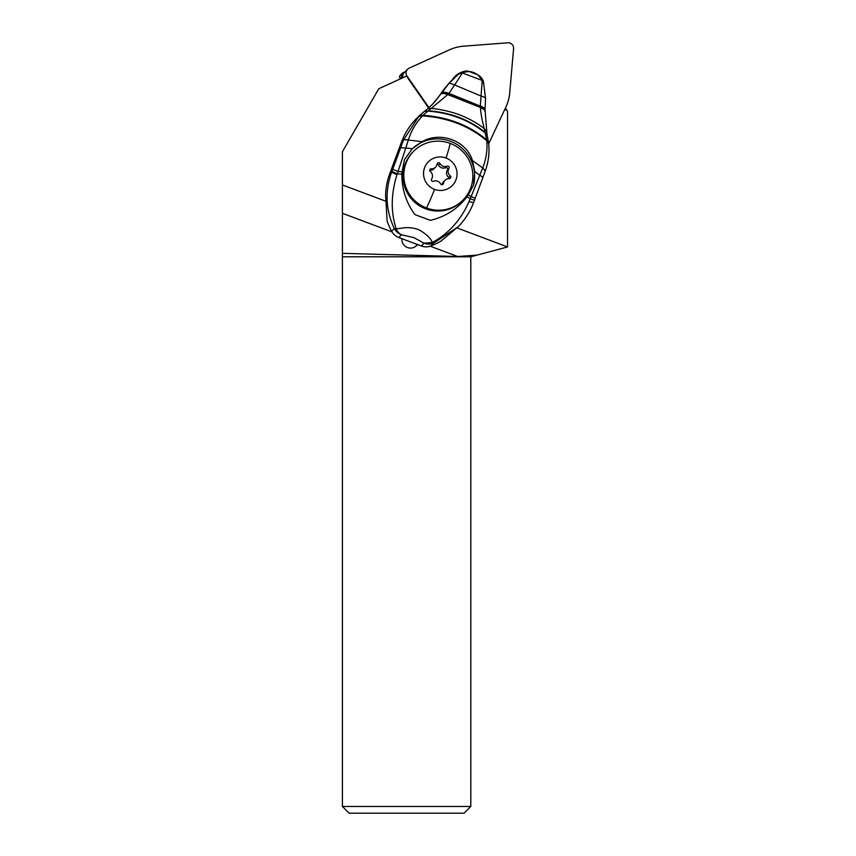 <?xml version="1.0" encoding="UTF-8"?>
<svg xmlns="http://www.w3.org/2000/svg" width="856" height="856" viewBox="0 0 856 856"><rect width="100%" height="100%" fill="white"/><g stroke="black" fill="none" stroke-linecap="round" stroke-linejoin="round"><path stroke-width="1.28" d="M505.907 107.043L488.69 143.787L505.907 107.043A42.8 42.34 -135 0 0 509.727 92.801A42.8 42.34 -135 0 1 505.907 107.043M513.589 48.674L509.727 92.801L513.589 48.674A5.393 5.329 -135 0 0 513.429 46.812A5.393 5.329 -135 0 1 513.589 48.674M507.779 42.8A5.393 5.329 -135 0 1 513.429 46.812A5.393 5.329 -135 0 0 507.779 42.8L463.61 46.181L507.779 42.8M449.325 49.862A42.8 42.34 -135 0 1 463.61 46.181A42.8 42.34 -135 0 0 449.325 49.862L409.147 68.159L449.325 49.862M406.236 74.376A5.393 5.329 -135 0 1 409.147 68.159A5.393 5.329 -135 0 0 407.017 76.077A5.393 5.329 -135 0 1 406.236 74.376M407.017 76.077L428.963 107.631L406.664 76.419M477.113 74.472A17.387 17.206 45 0 0 468.5 71.39M460.314 72.739A17.387 17.206 45 0 0 452.396 79.736M407.595 69.229L404.267 72.567A5.393 5.329 45 0 0 402.898 77.714A5.393 5.329 45 0 0 402.898 77.736M453.477 78.121A17.387 17.206 -135 0 1 455.242 76.954M385.232 201.01L342.411 184.96L342.411 151.747L378.801 88.703L406.45 76.109L428.589 107.963M430.215 246.207L457.671 256.5L476.953 255.142L507.544 246.945L457.029 227.921M507.544 246.849L507.544 111.355L506.452 109.675L504.516 109.996M507.544 111.355L505.468 107.974M400.244 75.242L399.474 76.516L400.191 78.966M402.609 77.864L401.849 76.773A2.696 2.664 -135 0 1 402.919 72.814L404.942 71.893M476.953 255.142L470.811 256.789L342.411 256.789L342.411 806.459L470.811 806.459L470.811 256.789M342.411 184.96L342.411 213.305L391.984 231.88M342.411 213.305L342.411 253.344L457.671 256.5M401.839 238.664A8.678 8.581 45 0 0 417.482 244.527M342.411 253.344L342.411 256.789M342.411 806.459L349.152 813.2L464.07 813.2L470.811 806.459M416.979 244.335A8.678 8.581 -135 0 1 415.834 246.25M484.86 111.483C485.256 110.264 483.79 109.033 480.441 107.781C480.783 113.11 482.046 120.054 484.229 128.593L486.657 139.849C469.195 125.222 447.998 117.047 423.046 115.303L427.807 111.184L424.469 111.323L416.016 119.016A67.399 66.618 44.1 0 0 401.411 142.331L389.608 174.046A67.399 66.618 44.1 0 0 385.607 195.179L387.126 221.03A67.399 66.618 44.1 0 0 391.631 231.281A13.482 13.322 44.1 0 0 398.821 237.529L401.496 234.779A13.482 13.322 -135.9 0 1 394.306 228.52C385.66 210.266 384.793 191.391 391.695 171.896A13.482 1.027 -159.2 0 0 396.981 174.742C390.946 194.162 390.7 212.202 396.221 228.862A13.482 3.392 154.1 0 1 394.306 228.52L391.631 231.281M459.554 73.22L458.57 73.98L462.144 73.145L459.458 73.295L451.422 80.742A101.104 99.927 44.1 0 0 440.391 94.342A80.881 79.94 -135.9 0 1 436.913 99.114L435.03 101.468A80.881 79.94 -135.9 0 1 432.355 104.411M424.469 111.323L419.098 115.892L423.046 115.303L422.49 115.86C415.92 122.857 411.222 130.872 408.387 139.913L405.798 148.045L400.672 147.714A130.529 8.014 110.5 0 1 392.701 169.253A49.744 3.06 110.5 0 1 391.973 171.157A49.755 3.082 110.5 0 1 391.695 171.896L389.608 174.046M392.701 169.253L398.029 171.478L405.798 148.045L412.346 148.698L422.083 141.7C440.423 130.989 466.488 140.705 472.459 160.586L474.78 171.575L473.496 185.238L468.328 194.708L471.089 196.666L468.949 201.716L473.593 202.583M411.329 149.714A37.075 36.637 -135.9 0 1 473.496 185.238M391.973 171.157A13.482 0.824 20.8 0 0 397.27 173.832L398.029 171.478L402.095 171.789L404.449 159.558L412.346 148.698M488.562 143.573L486.743 140.684C487.588 149.661 486.262 158.713 482.773 167.808L479.777 175.234C482.056 176.539 483.041 177.438 482.731 177.952M408.387 139.913C405.605 139.507 403.925 139.656 403.326 140.373L401.411 142.331M419.13 115.87L403.337 140.341A97.199 5.96 110.5 0 1 400.672 147.714M427.807 111.184L425.004 110.906L427.925 111.098C450.395 112.853 469.58 120.215 485.47 133.183L487.15 135.248M488.466 142.727L486.743 140.684C469.099 125.896 447.688 117.625 422.49 115.86L418.445 116.534M440.391 94.342L441.268 93.432C442.338 92.512 444.745 92.683 448.49 93.957L428.439 110.745C450.63 112.511 469.591 119.787 485.309 132.562L487 134.638M485.042 109.793L486.989 134.125M448.49 93.957L448.726 93.678C444.874 92.352 442.466 92.159 441.482 93.122L440.872 94.021C441.91 93.133 444.243 93.336 447.881 94.642L480.419 107.439C483.8 108.701 485.288 109.943 484.881 111.152L484.945 110.274C485.363 109.087 483.833 107.835 480.355 106.519L480.334 105.984C483.843 107.364 485.395 108.648 484.988 109.836M440.872 94.021L432.783 103.972L427.786 108.659L431.649 108.445C451.979 110.531 469.505 117.251 484.229 128.593L486.165 130.979M427.786 108.659L424.608 111.216M431.927 104.86L427.904 108.562M441.043 93.786C442.081 92.887 444.435 93.079 448.116 94.385L480.419 107.439L480.355 106.519L448.726 93.678L454.654 84.947L481.051 96.043L482.206 80.678L483.886 83.471L482.121 80.4L462.379 72.995L454.654 84.947C451.422 83.546 449.432 83.139 448.705 83.738L441.696 92.801C442.691 91.838 445.12 92.041 448.961 93.39L480.334 106.144C483.843 107.503 485.384 108.776 484.978 109.964M458.623 73.937L448.705 83.738M485.47 98.601C485.769 97.873 484.303 97.017 481.051 96.043L480.334 105.984M483.394 81.555L477.809 74.847C480.323 76.195 482.163 78.303 483.34 81.181L485.534 98.376L485.074 109.579M460.271 72.771C464.059 71.027 466.937 70.599 468.906 71.476L460.164 72.846M472.459 160.586L482.731 167.926L485.32 170.868L473.593 202.658C470.094 211.721 465.001 219.703 458.302 226.605L440.872 241.178A67.399 66.618 44.1 0 1 430.868 245.982A13.482 13.322 44.1 0 1 421.398 245.993L398.821 237.529M485.234 171.04L482.773 167.808M474.78 171.575L479.777 175.234L471.089 196.666L475.262 198.164M402.095 171.789L401.871 174.196C401.764 189.005 406.097 202.476 414.871 214.589L430.365 220.356C445.527 216.761 457.767 208.843 467.076 196.634L470.201 198.817L474.524 200.197M421.398 245.993L424.073 243.232A13.482 13.322 44.1 0 0 433.553 243.222L458.302 226.605M468.949 201.716C460.913 219.981 448.737 233.56 432.398 242.441A13.482 2.258 -112 0 0 433.553 243.222L430.868 245.982M424.073 243.232L432.398 242.441C430.408 237.882 425.946 233.688 419.012 229.879C415.395 228.306 411.03 227.557 405.905 227.621L396.221 228.862A13.482 10.882 -81 0 0 401.496 234.779L413.994 237.647L424.073 243.232M401.871 174.196L397.27 173.832L396.981 174.742M467.076 196.634L468.328 194.708M413.78 151.138L412.945 151.972A34.711 34.336 45 0 0 425.689 208.832A34.711 34.336 45 0 0 462.037 201.064L462.871 200.229A34.711 34.336 -135 0 1 426.523 207.997A34.711 34.336 -135 0 1 413.78 151.138A34.711 34.336 -135 0 1 450.128 143.369A34.711 34.336 -135 0 1 462.871 200.229M434.57 189.401A16.853 16.671 -135 0 1 424.544 167.808A16.853 16.671 -135 0 1 446.03 158.028A16.853 16.671 -135 0 1 456.045 179.621A16.853 16.671 -135 0 1 434.57 189.401A37.75 2.322 -69.5 0 1 426.523 207.997M437.116 163.988A5.671 5.607 -135 0 1 431.306 168.803A1.53 1.519 45 0 0 430.311 171.521A5.671 5.607 -135 0 1 431.627 179A1.53 1.519 45 0 0 433.5 181.247A5.671 5.607 -135 0 1 440.615 183.912A1.53 1.519 45 0 0 443.483 183.441A5.671 5.607 -135 0 1 449.282 178.626A1.53 1.519 45 0 0 450.277 175.908A5.671 5.607 -135 0 1 448.961 168.429A1.53 1.519 45 0 0 447.1 166.192A5.671 5.607 -135 0 1 439.973 163.517A1.53 1.519 45 0 0 437.116 163.988M429.723 170.344A1.53 1.519 -135 0 1 429.765 170.344A5.671 5.607 45 0 0 433.992 168.718L435.533 167.177M437.074 164.234A1.53 1.519 -135 0 1 438.433 165.058A5.671 5.607 45 0 0 445.559 167.733A1.53 1.519 -135 0 1 447.421 169.97A5.671 5.607 45 0 0 448.737 177.459A1.53 1.519 -135 0 1 449.325 178.637M445.056 180.252L443.515 181.793A5.671 5.607 45 0 0 441.974 184.746M401.849 76.773L399.977 78.645M408.344 140.042A13.482 3.007 -160.3 0 0 403.294 140.448M408.344 140.031L422.083 141.689M485.363 132.755L487.032 134.777M446.03 158.028A37.75 2.322 -69.5 0 0 450.128 143.369M429.765 170.344L431.306 168.803M438.433 165.058L439.973 163.517M445.559 167.733L447.1 166.192M447.421 169.97L448.961 168.429M448.737 177.459L450.277 175.908M442.188 184.725L443.483 183.441M402.138 73.349L400.223 75.264M487.01 134.199L488.594 142.931C489.664 152.325 488.573 161.634 485.32 170.868M427.84 108.616L425.1 110.841M477.712 74.793L469.013 71.508"/></g></svg>
